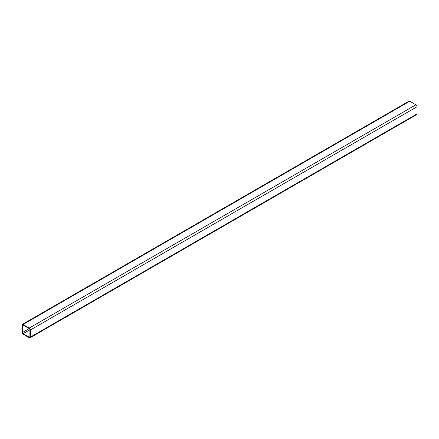 <?xml version="1.0" encoding="UTF-8"?>
<svg xmlns="http://www.w3.org/2000/svg" width="439" height="439" viewBox="0 0 439 439"><rect width="100%" height="100%" fill="white"/><g stroke="black" fill="none" stroke-linecap="round" stroke-linejoin="round"><path stroke-width="0.66" d="M29.901 336.85A0.949 0.549 60 0 1 29.704 337.284A0.949 0.549 60 0 1 29.226 337.24L23.069 333.684A0.949 0.549 60 0 1 22.4 332.521L22.4 325.409A0.949 0.549 60 0 1 22.592 324.975A0.949 0.549 60 0 1 23.069 325.025L29.226 328.575A0.949 0.549 60 0 1 29.901 329.738L29.901 336.85L29.226 337.24M29.226 328.059A1.586 0.916 60 0 1 30.346 330.002L30.346 337.108A1.586 0.916 60 0 1 30.017 337.832A1.586 0.916 60 0 1 29.226 337.756L23.069 334.2A1.586 0.916 60 0 1 21.95 332.263L21.95 325.151A1.586 0.916 60 0 1 22.279 324.426A1.586 0.916 60 0 1 23.069 324.503L29.226 328.059L415.931 104.8A1.586 0.916 60 0 1 417.05 106.737L417.05 113.849A1.586 0.916 60 0 1 416.721 114.574L30.017 337.832M22.279 324.426L408.983 101.168A1.586 0.916 60 0 1 409.774 101.244L415.931 104.8M23.069 325.025L22.4 325.409M29.226 328.575L22.4 332.521M29.901 329.738L23.069 333.684M417.05 106.737L30.346 330.002M417.05 113.849L30.346 337.108M409.774 101.244L23.069 324.503"/></g></svg>
